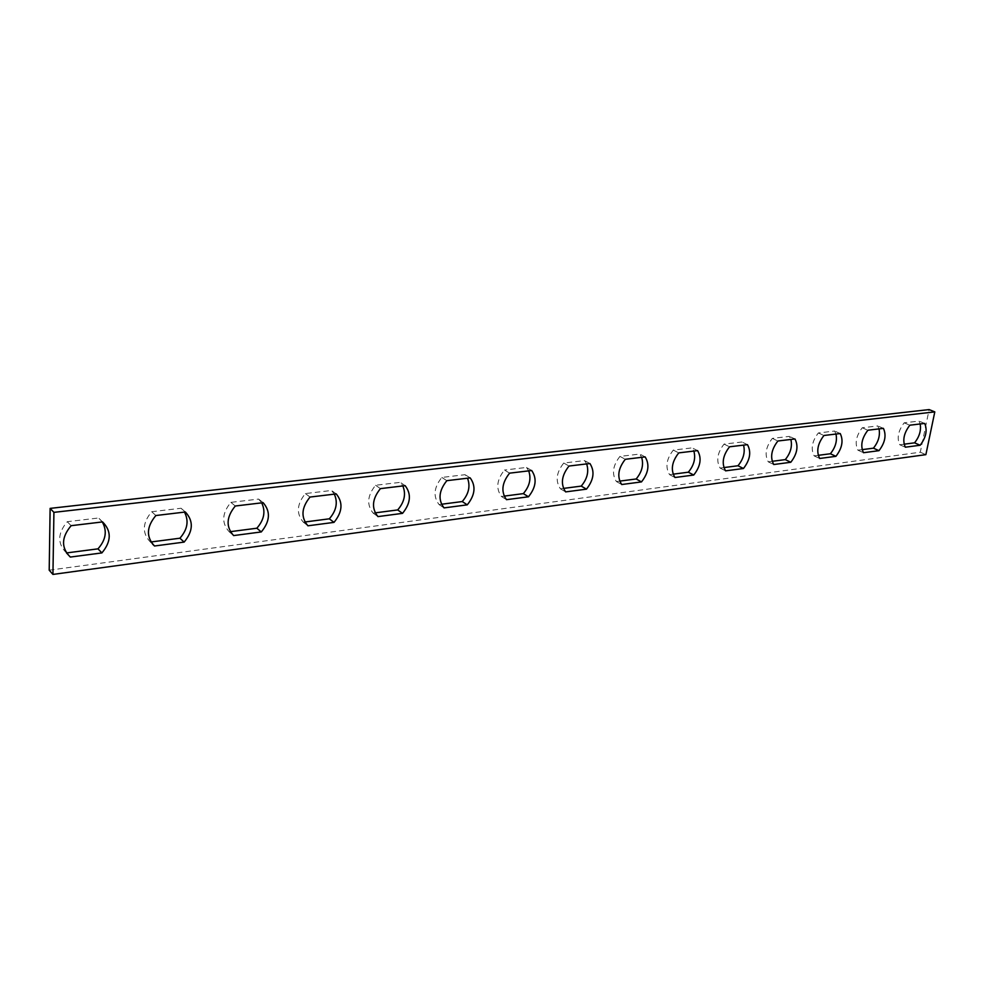 <?xml version="1.0" encoding="UTF-8"?>
<svg xmlns="http://www.w3.org/2000/svg" width="984" height="984" viewBox="0 0 984 984"><rect width="100%" height="100%" fill="white"/><g stroke="black" fill="none" stroke-linecap="round" stroke-linejoin="round"><path stroke-width="0.74" stroke-dasharray="4.92 3.69" d="M509.589 473.156L504.46 470.044C496.772 479.725 495.752 488.544 501.397 496.477L506.489 499.675M531.68 470.512L526.501 467.437L504.46 470.044M504.152 496.12L501.397 496.477M528.691 470.869L526.501 467.437M49.2 570.191L920.286 452.209L929.13 409.578M66.506 552.934C57.232 543.721 57.49 533.316 67.269 521.692L98.597 517.99L102.287 521.951M150.982 541.975L150.404 542.049C141.893 533.07 142.336 522.959 151.708 511.717L181.081 508.248L184.463 512.111M230.342 531.668L229.235 531.815C221.388 523.094 221.929 513.279 230.871 502.357L258.632 499.085L261.695 502.849M304.929 521.987L303.33 522.184C296.11 513.685 296.799 504.14 305.384 493.562L331.522 490.475L334.339 494.152M375.187 512.861L373.157 513.119C366.503 504.817 367.315 495.53 375.593 485.26L400.242 482.357L402.837 485.948M441.484 504.251L439.073 504.571C432.948 496.453 433.87 487.412 441.841 477.437L465.137 474.682L467.511 478.199M563.488 488.408L560.425 488.814C555.21 481.053 556.317 472.455 563.746 463.034L584.631 460.573L586.649 463.919M619.723 481.114L616.402 481.545C611.593 473.944 612.774 465.567 619.945 456.404L639.772 454.054L641.63 457.339M673.13 474.177L669.563 474.645C665.122 467.203 666.365 459.024 673.314 450.094L692.146 447.868L693.868 451.078M723.88 467.584L720.116 468.077C716.008 460.795 717.311 452.8 724.039 444.104L741.961 441.988L743.547 445.125M772.194 461.312L768.246 461.828C764.445 454.694 765.81 446.884 772.329 438.397L789.402 436.379L790.865 439.454M818.245 455.334L814.125 455.875C810.607 448.876 812.009 441.25 818.344 432.96L834.629 431.041L835.969 434.055M862.168 449.639L857.9 450.18C854.653 443.329 856.092 435.863 862.242 427.769L877.789 425.937L879.032 428.889M904.111 444.19L899.733 444.756C896.719 438.04 898.195 430.721 904.173 422.825L919.031 421.066L920.175 423.956M920.286 452.209L925.87 454.657M560.425 488.814L565.628 491.902M563.746 463.034L568.998 466.035M589.92 463.526L584.631 460.573M229.235 531.815L233.626 535.579M230.871 502.357L235.287 506.01M263.134 502.676L258.632 499.085M814.125 455.875L819.672 458.47M818.344 432.96L823.928 435.494M840.225 433.538L834.629 431.041M768.246 461.828L773.744 464.522M772.329 438.397L777.877 441.004M794.961 438.962L789.402 436.379M303.33 522.184L307.93 525.8M305.384 493.562L310.034 497.055M336.245 493.919L331.522 490.475M720.116 468.077L725.565 470.856M724.039 444.104L729.538 446.798M747.471 444.657L741.961 441.988M857.9 450.18L863.485 452.714M862.242 427.769L867.863 430.229M883.423 428.36L877.789 425.937M373.157 513.119L377.942 516.6M375.593 485.26L380.427 488.63M405.137 485.666L400.242 482.357M616.402 481.545L621.703 484.522M619.945 456.404L625.295 459.294M645.147 456.908L639.772 454.054M669.563 474.645L674.95 477.511M673.314 450.094L678.739 452.886M697.594 450.623L692.146 447.868M439.073 504.571L444.03 507.904M441.841 477.437L446.834 480.672M470.18 477.88L465.137 474.682M150.404 542.049L152.655 544.213M151.708 511.717L155.866 515.53M185.349 512L181.081 508.248M899.733 444.756L905.329 447.203M904.173 422.825L909.819 425.199M924.677 423.428L919.031 421.066M67.269 521.692L71.131 525.69M102.57 521.914L98.597 517.99"/><path stroke-width="1.48" d="M528.482 496.785C536.059 487.252 537.129 478.495 531.68 470.512L509.589 473.156C501.877 482.886 500.844 491.729 506.489 499.675L528.482 496.785L523.34 493.624L504.152 496.12M523.34 493.624C529.626 486.194 531.409 478.605 528.691 470.869M52.939 574.422L925.87 454.657L934.8 411.89L53.923 512.356L52.939 574.422L49.2 570.191L50.123 508.384L53.923 512.356M101.905 552.91C111.426 541.434 111.647 531.102 102.57 521.914L71.131 525.69C61.291 537.375 61.033 547.83 70.331 557.067L101.905 552.91L97.97 548.851L66.506 552.934L70.331 557.067M184.143 542.098C193.258 530.991 193.663 520.954 185.349 512L155.866 515.53C146.456 526.834 146.001 536.981 154.525 545.997L184.143 542.098L179.912 538.211L150.982 541.975M261.301 531.938C270.108 521.212 270.723 511.459 263.134 502.676L235.287 506.01C226.308 516.994 225.754 526.846 233.626 535.579L261.301 531.938L256.836 528.223L230.342 531.668M334.007 522.381C342.469 511.975 343.219 502.492 336.245 493.919L310.034 497.055C301.399 507.695 300.698 517.277 307.93 525.8L334.007 522.381L329.32 518.814L304.929 521.987M402.542 513.353C410.685 503.267 411.558 494.042 405.137 485.666L380.427 488.63C372.124 498.949 371.3 508.273 377.942 516.6L402.542 513.353L397.684 509.933L375.187 512.861M467.265 504.841C475.112 495.038 476.084 486.047 470.18 477.88L446.834 480.672C438.839 490.684 437.905 499.761 444.03 507.904L467.265 504.841L462.246 501.557L441.484 504.251M586.464 489.159C593.795 479.884 594.939 471.336 589.92 463.526L568.998 466.035C561.544 475.493 560.425 484.116 565.628 491.902L586.464 489.159L581.224 486.108L563.488 488.408M641.482 481.914C648.567 472.886 649.784 464.559 645.147 456.908L625.295 459.294C618.1 468.495 616.894 476.908 621.703 484.522L641.482 481.914L636.156 478.974L619.723 481.114M693.745 475.038C700.596 466.244 701.887 458.113 697.594 450.623L678.739 452.886C671.777 461.853 670.51 470.069 674.95 477.511L693.745 475.038L688.333 472.197L673.13 474.177M743.449 468.507C750.091 459.922 751.432 451.976 747.471 444.657L729.538 446.798C722.785 455.543 721.469 463.562 725.565 470.856L743.449 468.507L737.975 465.752L723.88 467.584M790.792 462.271C797.224 453.907 798.614 446.133 794.961 438.962L777.877 441.004C771.333 449.528 769.955 457.363 773.744 464.522L790.792 462.271L785.269 459.614L772.194 461.312M835.92 456.33C842.169 448.163 843.608 440.574 840.225 433.538L823.928 435.494C817.581 443.809 816.166 451.471 819.672 458.47L835.92 456.33L830.361 453.759L818.245 455.334M878.995 450.672C885.071 442.689 886.535 435.26 883.423 428.36L867.863 430.229C861.701 438.347 860.237 445.838 863.485 452.714L878.995 450.672L873.411 448.175L862.168 449.639M920.163 445.248C926.055 437.449 927.568 430.18 924.677 423.428L909.819 425.199C903.829 433.132 902.328 440.463 905.329 447.203L920.163 445.248L914.554 442.837L904.111 444.19M934.8 411.89L929.13 409.578L50.123 508.384M97.97 548.851C105.903 539.909 107.342 530.942 102.287 521.951M179.912 538.211C187.513 529.552 189.039 520.856 184.463 512.111M256.836 528.223C264.167 519.859 265.791 511.409 261.695 502.849M329.32 518.814C336.368 510.708 338.041 502.48 334.339 494.152M397.684 509.933C404.449 502.074 406.171 494.066 402.837 485.948M462.246 501.557C468.765 493.906 470.524 486.121 467.511 478.199M581.224 486.108C587.288 478.876 589.096 471.484 586.649 463.919M636.156 478.974C642.011 471.939 643.831 464.719 641.63 457.339M688.333 472.197C694.003 465.346 695.836 458.298 693.868 451.078M737.975 465.752C743.461 459.073 745.319 452.197 743.547 445.125M785.269 459.614C790.582 453.095 792.44 446.379 790.865 439.454M830.361 453.759C835.514 447.4 837.384 440.82 835.969 434.055M873.411 448.175C878.404 441.951 880.286 435.531 879.032 428.889M914.554 442.837C919.4 436.761 921.282 430.463 920.175 423.956M152.655 544.213L154.525 545.997"/></g></svg>
